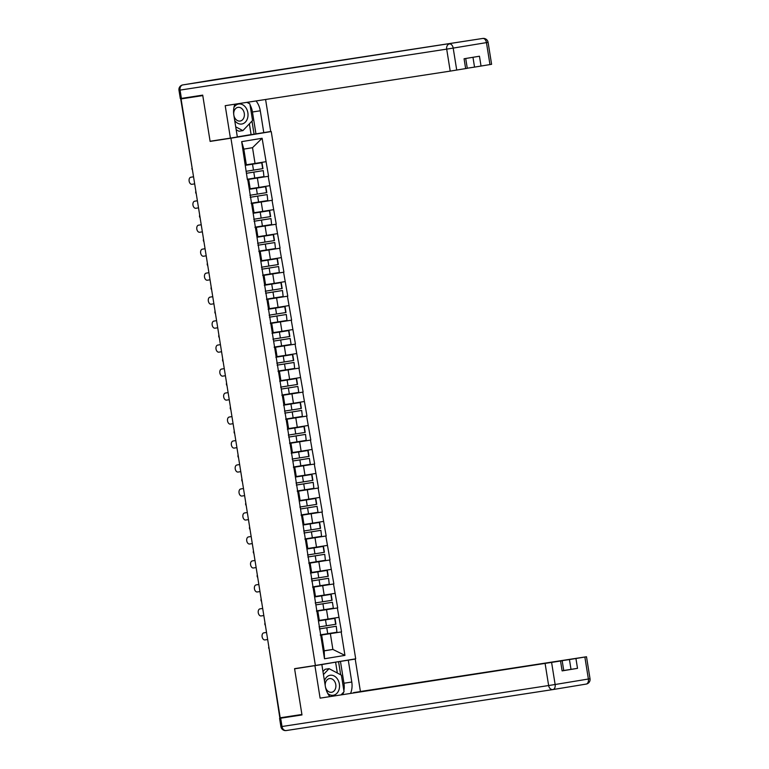 <?xml version="1.0" encoding="UTF-8"?>
<svg xmlns="http://www.w3.org/2000/svg" width="769" height="769" viewBox="0 0 769 769"><rect width="100%" height="100%" fill="white"/><g stroke="black" fill="none" stroke-linecap="round" stroke-linejoin="round"><path stroke-width="1.15" d="M237.333 136.911L250.415 134.71M250.415 134.758L271.236 131.557L355.691 658.831L315.386 665.473L230.931 138.199L271.236 131.557M246.33 164.777L255.039 163.441L252.52 147.686L262.114 138.266L241.668 141.64L247.416 179.744L248.685 179.475L247.407 179.677M262.114 138.266L268.564 176.255L247.378 179.513M247.387 179.581L268.564 176.255M268.208 176.312L272.409 200.238L251.223 203.497M251.232 203.564L272.409 200.238M272.053 200.296L276.244 224.221L255.058 227.47M255.068 227.537L276.244 224.221M275.898 224.279L280.089 248.195L258.903 251.453M258.913 251.521L280.089 248.195M279.733 248.252L283.924 272.178L262.738 275.437M262.748 275.504L283.924 272.178M283.578 272.236L287.769 296.161L266.583 299.42M266.593 299.487L287.769 296.161M287.414 296.219L291.614 320.144L270.419 323.393M270.438 323.461L291.614 320.144M291.259 320.202L295.45 344.118L274.264 347.377M274.273 347.444L295.45 344.118M295.104 344.176L299.295 368.101L278.109 371.36M278.118 371.427L299.295 368.101M298.939 368.159L303.13 392.084L281.944 395.343M281.954 395.41L303.13 392.084M302.784 392.142L306.975 416.067L285.789 419.316M285.799 419.384L306.975 416.067M306.62 416.125L310.82 440.041L289.625 443.3M289.644 443.367L310.82 440.041M310.465 440.099L314.656 464.024L293.47 467.283M293.479 467.35L314.656 464.024M314.3 464.082L318.501 488.007L297.315 491.266M297.324 491.333L318.501 488.007M318.145 488.065L322.336 511.991L301.15 515.24M301.16 515.307L322.336 511.991M321.99 512.048L326.181 535.964L304.995 539.223M305.005 539.29L326.181 535.964M325.825 536.022L330.026 559.947L308.83 563.206M308.85 563.273L330.026 559.947M329.67 560.005L333.861 583.931L312.675 587.189M312.685 587.256L333.861 583.931M333.506 583.988L337.706 607.914L316.52 611.163M316.53 611.23L337.706 607.914M337.351 607.971L341.542 631.887L320.356 635.146M320.365 635.213L341.542 631.887M341.196 631.945L344.945 655.39L324.499 658.764L320.75 635.319L321.663 635.107L320.385 635.309M247.762 179.686L320.75 635.319M250.175 188.761L258.884 187.425L257.384 178.043M248.685 179.475L250.185 188.857L249.271 189.059M258.884 187.425L269.717 185.694M254.01 212.744L262.719 211.398L261.22 202.026M252.53 203.458L254.03 212.83L253.107 213.042M262.719 211.398L273.553 209.668M257.855 236.717L266.564 235.381L265.065 226.009M256.365 227.441L257.865 236.814L256.952 237.025M266.564 235.381L277.398 233.651M261.691 260.701L270.409 259.364L268.9 249.983M260.21 251.415L261.71 260.797L260.787 260.999M270.409 259.364L281.233 257.634M265.536 284.684L274.245 283.348L272.745 273.966M264.046 275.398L265.555 284.78L264.632 284.982M274.245 283.348L285.078 281.617M269.381 308.667L278.09 307.321L276.59 297.949M267.891 299.381L269.39 308.754L268.477 308.965M278.09 307.321L288.923 305.591M273.216 332.641L281.925 331.304L280.425 321.932M271.736 323.365L273.235 332.737L272.313 332.948M281.925 331.304L292.758 329.574M277.061 356.624L285.77 355.288L284.27 345.906M275.571 347.338L277.071 356.72L276.158 356.922M285.77 355.288L296.603 353.557M280.896 380.607L289.615 379.271L288.106 369.889M279.416 371.321L280.916 380.703L279.993 380.905M289.615 379.271L300.439 377.541M284.741 404.59L293.45 403.244L291.951 393.872M283.252 395.304L284.761 404.677L283.838 404.888M293.45 403.244L304.284 401.514M288.586 428.564L297.295 427.228L295.796 417.855M287.097 419.288L288.596 428.66L287.683 428.871M297.295 427.228L308.129 425.497M292.422 452.547L301.131 451.211L299.631 441.829M290.942 443.261L292.441 452.643L291.518 452.845M301.131 451.211L311.964 449.481M296.267 476.53L304.976 475.194L303.476 465.812M294.777 467.244L296.276 476.626L295.363 476.828M304.976 475.194L315.809 473.464M300.102 500.513L308.821 499.168L307.312 489.795M298.622 491.228L300.121 500.6L299.199 500.811M308.821 499.168L319.644 497.437M303.947 524.487L312.656 523.151L311.157 513.779M302.457 515.211L303.966 524.583L303.044 524.794M312.656 523.151L323.489 521.42M307.792 548.47L316.501 547.134L315.002 537.752M306.302 539.184L307.802 548.566L306.889 548.768M316.501 547.134L327.334 545.404M311.628 572.453L320.337 571.117L318.837 561.735M310.147 563.168L311.647 572.549L310.724 572.751M320.337 571.117L331.17 569.387M315.473 596.436L324.182 595.091L322.682 585.718M313.983 587.151L315.482 596.523L314.569 596.734M324.182 595.091L335.015 593.36M319.308 620.41L328.027 619.074L326.517 609.702M317.828 611.134L319.327 620.506L318.404 620.718M328.027 619.074L338.85 617.344M315.386 665.473L294.575 668.665L301.909 714.478L279.829 717.842L269.044 648.161M324.172 650.776L332.881 649.43L330.362 633.675M321.663 635.107L324.191 650.872L332.881 649.43L344.945 655.39M324.499 658.764L324.191 650.872M230.931 138.199L210.12 141.4L202.776 95.587L181.071 98.922L280.204 717.813M202.737 95.318L181.071 98.922M252.52 147.686L243.821 149.119L246.349 164.874L245.426 165.075M255.039 163.441L265.872 161.711M241.668 141.64L243.821 149.119M210.12 141.4L224.288 139.064M319.154 620.843L334.986 618.334L319.154 620.843M319.356 628.917L336.255 626.245L336.928 632.224L336.255 626.245M265.555 632.57A3.585 2.307 80.6 0 1 265.574 632.57L263.825 632.858A3.585 2.307 -99.4 0 0 263.805 632.858A3.585 2.307 -99.4 0 0 262.114 636.751A3.585 2.307 -99.4 0 0 264.959 639.923L267.66 639.51M266.526 632.445L265.574 632.57A3.585 2.307 80.6 0 1 265.584 632.57L266.526 632.426M319.366 628.936L335.976 626.302M320.308 634.858L336.928 632.224M319.048 626.946L335.938 624.245L334.986 618.334M335.659 624.303L334.707 618.391M315.319 596.859L331.151 594.35L315.319 596.859M316.472 610.874L323.884 609.711L322.932 603.79L316.578 604.78L332.41 602.271L333.362 608.183L332.41 602.271M261.72 608.587A3.585 2.307 80.6 0 1 261.729 608.587L259.98 608.875A3.585 2.307 -99.4 0 0 259.97 608.875A3.585 2.307 -99.4 0 0 258.269 612.778A3.585 2.307 -99.4 0 0 261.114 615.95L263.815 615.536M262.681 608.462L261.729 608.587A3.585 2.307 80.6 0 1 261.748 608.587L262.681 608.442M322.932 603.79L332.141 602.329M323.884 609.711L333.083 608.241M315.203 602.963L332.093 600.272L331.151 594.35M331.814 600.329L330.872 594.408M310.407 573.04L327.306 570.367L310.416 573.059M312.627 586.901L320.039 585.728L319.097 579.816L311.685 580.98L328.574 578.288L329.247 584.267L328.574 578.288M257.875 584.613A3.585 2.307 80.6 0 1 257.894 584.603L256.144 584.892A3.585 2.307 -99.4 0 0 256.125 584.901A3.585 2.307 -99.4 0 0 254.433 588.794A3.585 2.307 -99.4 0 0 257.279 591.967L259.98 591.553M256.125 584.901L257.894 584.603A3.585 2.307 80.6 0 1 257.903 584.603L258.845 584.459M319.097 579.816L328.296 578.346M320.039 585.728L329.247 584.267M311.358 578.98L328.257 576.289L327.306 570.367M327.978 576.346L327.027 570.425M256.144 584.892L258.845 584.478M307.629 548.903L323.461 546.394L307.629 548.903M308.792 562.918L316.203 561.745L315.252 555.833L307.84 556.996L324.729 554.305L325.402 560.284L324.729 554.305M254.03 560.63A3.585 2.307 80.6 0 1 254.049 560.63A3.585 2.307 80.6 0 1 254.068 560.62L252.299 560.918A3.585 2.307 -99.4 0 0 252.29 560.918A3.585 2.307 -99.4 0 0 250.588 564.811A3.585 2.307 -99.4 0 0 253.434 567.983L256.135 567.57M315.252 555.833L324.451 554.362M316.203 561.745L325.402 560.284M307.523 554.997L324.412 552.305L323.461 546.394M324.134 552.363L323.182 546.451M254.049 560.63L255 560.495M254.068 560.62L255 560.476M303.793 524.919L319.625 522.411L303.793 524.919M304.947 538.934L312.358 537.771L311.407 531.85L303.995 533.013L320.894 530.322L321.557 536.301L320.894 530.322M248.464 536.935L250.223 536.647A3.585 2.307 80.6 0 1 250.223 536.647A3.585 2.307 80.6 0 1 250.204 536.647L248.464 536.935A3.585 2.307 -99.4 0 0 248.445 536.935A3.585 2.307 -99.4 0 0 246.753 540.828A3.585 2.307 -99.4 0 0 249.598 544.01L252.299 543.587M311.407 531.85L320.615 530.379M312.358 537.771L321.557 536.301M303.678 531.023L320.567 528.332L319.625 522.411M320.288 528.38L319.346 522.468M299.948 500.936L315.78 498.427L299.948 500.936M301.102 514.951L308.513 513.788L307.571 507.867L301.217 508.857L317.049 506.348L318.001 512.26L317.049 506.348M244.619 512.952L246.378 512.663A3.585 2.307 80.6 0 1 246.378 512.663A3.585 2.307 80.6 0 1 246.368 512.663L244.619 512.952A3.585 2.307 -99.4 0 0 244.6 512.952A3.585 2.307 -99.4 0 0 242.908 516.855A3.585 2.307 -99.4 0 0 245.753 520.027L248.454 519.613M307.571 507.867L316.77 506.406M308.513 513.788L317.722 512.317M299.843 507.04L316.732 504.349L315.78 498.427M316.453 504.406L315.501 498.485M327.748 693.475A10.122 7.738 81.3 0 0 339.139 689.168A10.122 7.738 81.3 0 0 334.361 676.086A10.122 7.738 81.3 0 0 324.46 680.844M325.402 686.746A6.931 5.296 81.3 0 0 331.602 692.283A6.931 5.296 81.3 0 0 335.63 688.111A6.931 5.296 81.3 0 0 329.497 678.594A6.931 5.296 81.3 0 0 325.47 682.766A6.931 5.296 81.3 0 0 325.268 685.91M322.961 671.51L325.104 669.27L329.065 668.665L341.378 675.153L344.041 691.744L341.09 694.83M323.451 674.538L329.065 668.665M234.708 120.55A10.122 7.738 81.3 0 0 247.637 117.926A10.122 7.738 81.3 0 0 243.821 105.488A10.122 7.738 81.3 0 0 233.968 107.381M233.891 115.456A6.931 5.296 81.3 0 0 240.101 121.05A6.931 5.296 81.3 0 0 244.129 116.878A6.931 5.296 81.3 0 0 238.006 107.352A6.931 5.296 81.3 0 0 233.978 111.534A6.931 5.296 81.3 0 0 233.747 114.504M246.916 102.354L249.887 103.911L252.54 120.512L242.889 130.624L238.919 131.23L236.189 129.798M242.889 130.624L235.718 126.847M337.341 673.019L335.601 662.167L355.22 659.062L360.411 691.494L586.497 656.755L575.933 658.514L577.509 668.348L563.735 670.501M348.29 660.196L351.779 682.026A17.514 13.4 81.3 0 1 350.587 693.378M301.938 714.68L279.58 718.371L301.986 714.939L294.594 668.819L321.846 664.56L325.345 686.381A17.514 13.4 81.3 0 0 329.843 696.56M314.915 665.694L320.106 698.137L562.177 660.763L563.754 670.606L562.12 670.885L577.509 668.348M353.529 692.927L360.411 691.494M335.601 662.167L321.846 664.56M341.513 661.167L355.22 659.062M294.594 668.819L308.773 666.483M320.106 698.137L562.177 660.763M571.011 669.386L569.435 659.552L353.48 692.638M569.435 659.552L575.933 658.514M340.456 661.407L343.954 683.228L351.779 682.026M342.763 694.58A17.514 13.4 81.3 0 0 343.541 692.273M343.878 690.754A17.514 13.4 81.3 0 0 343.954 683.228M340.667 674.769L338.571 661.715M234.881 104.2A17.514 13.4 81.3 0 0 233.843 115.148L237.342 136.978L230.412 138.122L225.211 105.689L450.221 71.113L446.693 49.129L180.061 90.098L181.397 98.403L202.708 95.125L210.091 141.246L230.412 138.122M250.04 104.882A17.514 13.4 81.3 0 1 252.453 111.995L260.287 110.794A17.514 13.4 81.3 0 0 256.058 100.95M260.287 110.794L263.777 132.624L270.717 131.48L265.584 99.48M237.323 136.863L263.777 132.624M467.264 68.22L474.54 67.105L472.973 57.291M489.968 64.596L486.45 42.612L488.084 42.324L491.602 64.308L474.54 67.105M465.706 58.492L467.283 68.316L450.221 71.113M481.038 66.067L479.462 56.224L464.072 58.761L465.649 68.604M181.397 98.403L180.311 98.557L178.975 90.261L180.061 90.098A4.672 3.576 -98.7 0 1 182.849 84.907L482.74 38.45L182.849 84.907A4.672 3.009 80.6 0 1 182.849 84.907A4.672 4.672 0 0 0 178.975 90.261M249.262 103.584A17.514 13.4 81.3 0 0 248.224 102.152M252.453 111.995L255.952 133.825M254.068 134.133L251.982 121.098M251.098 134.594L249.377 123.828M296.113 476.953L311.945 474.444L296.113 476.953M297.267 490.978L304.678 489.805L303.726 483.893L296.315 485.056L313.214 482.365L313.877 488.344L313.214 482.365M240.784 488.969L242.543 488.68A3.585 2.307 80.6 0 1 242.543 488.68A3.585 2.307 80.6 0 1 242.523 488.68L240.784 488.969A3.585 2.307 -99.4 0 0 240.764 488.978A3.585 2.307 -99.4 0 0 239.063 492.871A3.585 2.307 -99.4 0 0 241.908 496.043L244.609 495.63M303.726 483.893L312.935 482.423M304.678 489.805L313.877 488.344M295.998 483.057L312.887 480.365L311.945 474.444M312.608 480.423L311.666 474.502M291.201 453.143L308.1 450.471L291.211 453.162M293.422 466.994L300.833 465.822L299.891 459.91L293.537 460.891L309.369 458.382L310.32 464.303L309.369 458.382M236.939 464.995L238.698 464.697A3.585 2.307 80.6 0 1 238.698 464.697A3.585 2.307 80.6 0 1 238.688 464.707L236.939 464.995A3.585 2.307 -99.4 0 0 236.919 464.995A3.585 2.307 -99.4 0 0 235.227 468.888A3.585 2.307 -99.4 0 0 238.073 472.06L240.774 471.647M299.891 459.91L309.09 458.439M300.833 465.822L310.042 464.361M292.153 459.074L309.051 456.382L308.1 450.471M308.773 456.44L307.821 450.528M287.366 429.16L304.255 426.487L287.366 429.179M289.586 443.011L296.997 441.848L296.046 435.927L288.635 437.09L305.524 434.398L306.197 440.377L305.524 434.398M234.862 440.724L234.843 440.724A3.585 2.307 80.6 0 1 234.843 440.724A3.585 2.307 80.6 0 1 234.862 440.724L233.094 441.012A3.585 2.307 -99.4 0 0 233.084 441.012A3.585 2.307 -99.4 0 0 231.382 444.905A3.585 2.307 -99.4 0 0 234.228 448.087L236.929 447.664M296.046 435.927L305.245 434.456M296.997 441.848L306.197 440.377M288.317 435.1L305.206 432.409L304.255 426.487M304.928 432.457L303.976 426.545M283.521 405.176L300.419 402.504L283.53 405.196M285.741 419.028L293.152 417.865L292.201 411.944L284.79 413.116L301.688 410.425L302.352 416.394L301.688 410.425M231.017 416.74L230.998 416.74A3.585 2.307 80.6 0 1 230.998 416.74A3.585 2.307 80.6 0 1 231.017 416.74L229.258 417.029A3.585 2.307 -99.4 0 0 229.239 417.029A3.585 2.307 -99.4 0 0 227.547 420.931A3.585 2.307 -99.4 0 0 230.392 424.103L233.094 423.69M292.201 411.944L301.41 410.483M293.152 417.865L302.352 416.394M284.472 411.117L301.361 408.426L300.419 402.504M301.083 408.483L300.141 402.562M279.685 381.193L296.574 378.521L279.685 381.213M281.896 395.055L289.307 393.882L288.365 387.97L282.012 388.951L297.843 386.442L298.795 392.363L297.843 386.442M227.182 392.757L227.163 392.757A3.585 2.307 80.6 0 1 227.163 392.757A3.585 2.307 80.6 0 1 227.182 392.757L225.413 393.046A3.585 2.307 -99.4 0 0 225.394 393.055A3.585 2.307 -99.4 0 0 223.702 396.948A3.585 2.307 -99.4 0 0 226.547 400.12L229.249 399.707M288.365 387.97L297.565 386.499M289.307 393.882L298.516 392.421M280.637 387.134L297.526 384.442L296.574 378.521M297.247 384.5L296.296 378.579M275.84 357.22L292.739 354.547L275.84 357.239M278.061 371.071L285.472 369.899L284.52 363.987L277.109 365.15L294.008 362.459L294.671 368.438L294.008 362.459M223.337 368.774L221.578 369.072L223.318 368.784A3.585 2.307 80.6 0 1 223.318 368.784A3.585 2.307 80.6 0 1 223.337 368.774L221.578 369.072A3.585 2.307 -99.4 0 0 221.559 369.072A3.585 2.307 -99.4 0 0 219.867 372.965A3.585 2.307 -99.4 0 0 222.702 376.137L225.404 375.724M284.52 363.987L293.729 362.516M285.472 369.899L294.671 368.438M276.792 363.151L293.681 360.459L292.739 354.547M293.402 360.517L292.46 354.605M271.995 333.237L288.894 330.564L272.005 333.256M274.216 347.088L281.627 345.925L280.685 340.004L274.331 340.994L290.163 338.475L291.115 344.397L290.163 338.475M219.463 344.8A3.585 2.307 80.6 0 1 219.482 344.8L217.733 345.089A3.585 2.307 -99.4 0 0 217.714 345.089A3.585 2.307 -99.4 0 0 216.022 348.982A3.585 2.307 -99.4 0 0 218.867 352.164L221.568 351.741M280.685 340.004L289.884 338.533M281.627 345.925L290.836 344.454M272.947 339.177L289.846 336.486L288.894 330.564M289.567 336.534L288.615 330.622M268.16 309.253L285.049 306.581L268.16 309.273M269.429 317.174L286.318 314.502L286.991 320.471L286.318 314.502M215.618 320.817A3.585 2.307 80.6 0 1 215.637 320.817L213.888 321.106A3.585 2.307 -99.4 0 0 213.878 321.106A3.585 2.307 -99.4 0 0 212.177 325.008A3.585 2.307 -99.4 0 0 215.022 328.18L217.723 327.767M269.429 317.193L286.039 314.559M270.38 323.105L286.991 320.471M269.112 315.194L286.001 312.502L285.049 306.581M285.722 312.56L284.77 306.639M264.315 285.27L281.214 282.598L264.325 285.289M265.584 293.191L282.483 290.519L283.146 296.498L282.483 290.519M211.783 296.844A3.585 2.307 80.6 0 1 211.792 296.834L210.052 297.122A3.585 2.307 -99.4 0 0 210.033 297.132A3.585 2.307 -99.4 0 0 208.341 301.025A3.585 2.307 -99.4 0 0 211.187 304.197L213.888 303.784M212.753 296.709L211.792 296.834A3.585 2.307 80.6 0 1 211.811 296.834L212.744 296.69M265.584 293.21L282.204 290.576M266.535 299.131L283.146 296.498M265.267 291.211L282.156 288.519L281.214 282.598M281.887 288.577L280.935 282.656M261.537 261.133L277.369 258.624L261.537 261.133M261.748 269.208L278.638 266.535L279.31 272.514L278.638 266.535M207.938 272.86A3.585 2.307 80.6 0 1 207.957 272.86L206.207 273.149A3.585 2.307 -99.4 0 0 206.198 273.149A3.585 2.307 -99.4 0 0 204.496 277.042A3.585 2.307 -99.4 0 0 207.342 280.214L210.043 279.801M207.957 272.86A3.585 2.307 80.6 0 1 207.976 272.851L206.207 273.149L207.957 272.86M261.748 269.227L278.359 266.593M262.7 275.148L279.31 272.514M261.431 267.228L278.32 264.536L277.369 258.624M278.042 264.594L277.09 258.682M257.702 237.15L273.533 234.641L257.702 237.15M257.903 245.224L274.802 242.552L275.465 248.531L274.802 242.552M205.063 248.733L204.131 248.877A3.585 2.307 80.6 0 1 204.131 248.877A3.585 2.307 80.6 0 1 204.112 248.877L202.372 249.166A3.585 2.307 -99.4 0 0 202.353 249.166A3.585 2.307 -99.4 0 0 200.661 253.059A3.585 2.307 -99.4 0 0 203.497 256.24L206.198 255.817M257.903 245.244L274.523 242.61M258.855 251.165L275.465 248.531M257.586 243.254L274.475 240.562L273.533 234.641M274.197 240.61L273.255 234.699M202.372 249.166L205.073 248.752M253.857 213.167L269.688 210.658L253.857 213.167M254.058 221.251L270.957 218.579L271.63 224.548L270.957 218.579M201.228 224.75L200.286 224.894A3.585 2.307 80.6 0 1 200.286 224.894A3.585 2.307 80.6 0 1 200.276 224.894L198.527 225.182A3.585 2.307 -99.4 0 0 198.508 225.182A3.585 2.307 -99.4 0 0 196.816 229.085A3.585 2.307 -99.4 0 0 199.661 232.257L202.362 231.844M254.068 221.27L270.678 218.636M255.01 227.182L271.63 224.548M253.741 219.271L270.64 216.579L269.688 210.658M270.361 216.637L269.41 210.716M198.527 225.182L201.228 224.769M250.012 189.184L265.843 186.675L250.012 189.184M250.223 197.268L267.112 194.595L267.785 200.574L267.112 194.595M197.383 200.767L196.451 200.911A3.585 2.307 80.6 0 1 196.451 200.911A3.585 2.307 80.6 0 1 196.431 200.911L194.682 201.199A3.585 2.307 -99.4 0 0 194.672 201.209A3.585 2.307 -99.4 0 0 192.971 205.102A3.585 2.307 -99.4 0 0 195.816 208.274L198.517 207.861M250.223 197.287L266.833 194.653M251.175 203.208L267.785 200.574M249.906 195.288L266.795 192.596L265.843 186.675M266.516 192.654L265.574 186.732M194.682 201.199L197.383 200.786M246.176 165.21L262.008 162.701L246.176 165.21M246.378 173.285L263.277 170.612L263.94 176.591L263.277 170.612M193.538 176.793L192.606 176.928A3.585 2.307 80.6 0 1 192.606 176.928A3.585 2.307 80.6 0 1 192.596 176.937L190.847 177.226A3.585 2.307 -99.4 0 0 190.827 177.226A3.585 2.307 -99.4 0 0 189.136 181.119A3.585 2.307 -99.4 0 0 191.981 184.291L194.682 183.878M246.388 173.304L262.998 170.67M247.33 179.225L263.94 176.591M246.061 171.304L262.95 168.613L262.008 162.701M262.681 168.671L261.729 162.759M190.847 177.226L193.548 176.803M180.705 98.961L192.221 168.546M327.719 633.694L326.777 627.773M326.45 625.774L325.508 619.852M322.615 601.791L321.663 595.879M318.77 577.817L317.828 571.896M314.934 553.834L313.983 547.913M311.089 529.851L310.138 523.929M307.254 505.867L306.302 499.956M552.834 689.582L286.26 730.55A4.672 3.576 -98.7 0 1 286.231 730.55A4.672 3.576 -98.7 0 1 282.002 726.513L548.633 685.535L545.115 663.56M551.613 662.522L555.131 684.506L588.381 679.017A4.672 3.009 80.6 0 1 586.17 684.083L552.94 689.562M562.12 670.885L560.543 661.052M280.675 718.217L282.002 726.513L280.916 726.676A4.672 4.672 0 0 0 286.231 730.55L552.863 689.572A4.672 3.576 -98.7 0 1 548.633 685.535L555.131 684.506A4.672 3.009 -99.4 0 1 552.921 689.562A4.672 3.576 -98.7 0 1 552.863 689.572A4.672 4.672 0 0 0 552.921 689.562A4.672 3.009 -99.4 0 0 552.921 689.562L586.17 684.083A4.672 3.009 80.6 0 1 586.151 684.093A4.672 4.672 0 0 0 590.025 678.739L588.381 679.017L584.863 657.043M488.084 42.324A4.672 4.672 0 0 0 482.769 38.45A4.672 3.576 -98.7 0 0 482.74 38.45A4.672 3.009 80.6 0 1 486.45 42.612L453.191 48.091L456.719 70.075M453.191 48.091A4.672 3.009 -99.4 0 0 449.481 43.939A4.672 3.576 -98.7 0 0 446.693 49.129L453.191 48.091M482.769 38.45L216.137 79.428A4.672 4.672 0 0 0 216.079 79.438A4.672 3.009 -99.4 0 0 216.079 79.438A4.672 3.576 -98.7 0 1 216.137 79.428A4.672 3.576 -98.7 0 1 216.166 79.418M182.705 84.936A4.672 3.009 80.6 0 1 182.83 84.917L216.079 79.438A4.672 3.009 -99.4 0 0 216.06 79.438M303.409 481.894L302.457 475.973M299.564 457.911L298.622 451.989M295.729 433.927L294.777 428.006M291.884 409.944L290.942 404.033M288.048 385.971L287.097 380.049M284.203 361.988L283.252 356.066M280.358 338.004L279.416 332.083M277.792 321.942L276.84 316.021M276.523 314.021L275.571 308.109M273.947 297.959L272.995 292.047M272.678 290.048L271.736 284.126M270.111 273.985L269.16 268.064M268.842 266.064L267.891 260.143M266.266 250.002L265.315 244.081M264.997 242.081L264.046 236.16M262.421 226.019L261.479 220.097M261.152 218.098L260.21 212.186M258.586 202.036L257.634 196.124M257.317 194.124L256.365 188.203M254.741 178.062L253.799 172.141M253.472 170.141L252.53 164.22M268.842 646.912A2.336 2.336 0 0 0 268.679 648.209M265.007 622.928A2.336 2.336 0 0 0 265.401 625.408M261.162 598.945A2.336 2.336 0 0 0 261.556 601.435M257.317 574.972A2.336 2.336 0 0 0 257.721 577.452M253.482 550.989A2.336 2.336 0 0 0 253.876 553.469M249.637 527.005A2.336 2.336 0 0 0 250.04 529.485M245.801 503.022A2.336 2.336 0 0 0 246.195 505.512M241.956 479.049A2.336 2.336 0 0 0 242.35 481.529M238.111 455.065A2.336 2.336 0 0 0 238.515 457.545M234.276 431.082A2.336 2.336 0 0 0 234.67 433.562M230.431 407.099A2.336 2.336 0 0 0 230.835 409.589M226.595 383.125A2.336 2.336 0 0 0 226.99 385.605M222.75 359.142A2.336 2.336 0 0 0 223.145 361.622M218.905 335.159A2.336 2.336 0 0 0 219.309 337.639M215.07 311.176A2.336 2.336 0 0 0 215.464 313.665M211.225 287.202A2.336 2.336 0 0 0 211.629 289.682M207.39 263.219A2.336 2.336 0 0 0 207.784 265.699M203.545 239.236A2.336 2.336 0 0 0 203.939 241.716M199.7 215.253A2.336 2.336 0 0 0 200.103 217.742M195.864 191.279A2.336 2.336 0 0 0 196.258 193.759M191.856 168.594A2.336 2.336 0 0 0 192.423 169.776M250.204 536.647L248.445 536.935M246.368 512.663L244.6 512.952M590.025 678.739L586.497 656.755M280.916 726.676L279.58 718.371M242.523 488.68L240.764 488.978M238.688 464.707L236.919 464.995M204.112 248.877L202.353 249.166M200.276 224.894L198.508 225.182M196.431 200.911L194.672 201.209M192.596 176.937L190.827 177.226"/></g></svg>
